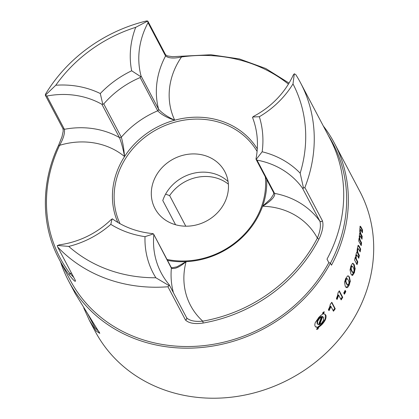 <?xml version="1.0" encoding="UTF-8"?>
<svg xmlns="http://www.w3.org/2000/svg" width="419" height="419" viewBox="0 0 419 419"><rect width="100%" height="100%" fill="white"/><g stroke="black" fill="none" stroke-linecap="round" stroke-linejoin="round"><path stroke-width="0.63" d="M362.529 229.968L362.068 229.973L360.487 226.972L360.942 226.962L362.529 229.968A149.698 133.263 152.2 0 1 362.43 232.791L361.016 230.11M361.063 230.193L360.471 229.528M359.774 240.569L360.377 240.558L361.581 242.842L360.979 242.852L359.203 239.008M359.895 239.364L359.282 239.375M359.853 239.207L360.424 240.647M359.659 231.723L360.335 231.712L360.319 230.429L359.67 230.44M360.576 229.455L360.309 230.691M361.581 242.842A149.698 133.263 152.2 0 1 361.199 245.67L358.722 240.972A149.698 133.263 -27.8 0 0 359.073 238.369L359.408 239.008L358.821 239.019M360.806 244.921L360.979 242.852M360.335 234.142L361.026 234.132L362.215 236.389L361.524 236.4L359.832 232.891M360.314 231.377L360.57 233.079M360.492 232.775L361.073 234.216M359.434 239.254L359.418 234.677M359.366 235.179L359.712 233.142M359.251 236.086L359.937 236.075L359.748 238.17L359.109 238.181M359.738 237.845L359.931 239.516M359.795 236.84L359.13 236.85M360.136 235.907L359.45 235.913M360.188 235.928L359.869 236.253L360.188 235.928M360.665 236.725L360.083 235.887M362.215 236.389A149.698 133.263 152.2 0 1 361.979 239.212L360.618 236.641M361.382 238.086L361.524 236.4M361.911 231.812L362.068 229.973M360.487 226.972L359.942 226.291L360.424 226.281M360.371 226.281L360.989 227.051M360.015 227.072L360.471 226.286M359.848 228.915L360.104 226.684M359.874 230.9L359.874 228.397M359.654 233.336L360.052 232.66L359.863 230.586M359.073 246.079L360.659 249.08A149.698 133.263 152.2 0 1 360.141 251.903L358.727 249.221M358.769 249.305L358.125 248.64M356.019 259.529L356.606 259.597L357.81 261.88L357.224 261.812L355.511 258.031M356.155 258.403L355.558 258.334M356.129 258.251L356.653 259.68M356.998 250.735L357.664 250.813L357.81 249.541L357.177 249.462L357.596 248.53M358.266 248.561L357.763 249.776M357.81 261.88A149.698 133.263 152.2 0 1 357.019 264.672L354.537 259.969A149.698 133.263 -27.8 0 0 355.27 257.402L355.605 258.041L355.029 257.973M356.7 264.064L357.224 261.812M357.527 253.149L358.208 253.228L359.397 255.485L358.722 255.407L357.046 251.824M357.674 250.499L357.779 252.18M357.711 251.877L358.25 253.312M355.611 258.287L356.134 253.767M356.019 254.233L356.689 252.243M356.344 255.899L355.689 255.826L355.941 255.066L356.606 255.145L356.119 257.219L355.495 257.146M356.145 256.92L356.187 258.554M355.941 255.066L356.202 254.899L355.941 255.066M356.878 254.982L356.202 254.899M356.941 255.003L356.511 255.307L356.941 255.003M357.428 255.8L356.815 254.962M359.397 255.485A149.698 133.263 152.2 0 1 358.743 258.293L357.381 255.716M358.261 257.376L358.722 255.407M360.659 249.08L360.209 249.027L358.041 245.34M359.722 251.112L360.209 249.027M358.449 245.393L359.12 246.163M357.889 246.173L358.57 245.398M357.428 248.006L358.041 245.812M357.192 249.981L357.522 247.524M356.606 252.421L357.182 251.756L357.213 249.687M352.793 272.214L352.259 272.277L350.583 269.061L350.776 266.908L351.174 266.165L351.709 266.096M351.515 266.851L351.153 268.38M350.818 266.243L352.484 263.378M351.227 267.804L351.263 269.349M355.176 268.736L354.553 268.589L353.667 264.541L352.704 263.305M352.389 263.441L352.997 263.31L354.244 264.677L353.667 264.541M351.211 269.077L352.039 271.203M354.202 264.588L355.171 268.977M351.944 271.03L352.976 272.465M351.871 275.252L353.73 272.502L354.553 268.589M355.181 268.495L354.312 272.869M352.259 272.277L353.07 272.491M352.85 272.397L353.568 272.235M353.332 272.497L353.924 271.418M350.017 270.161L350.97 265.819M350.918 274.042L350.043 269.689M352.133 275.377L352.746 275.283L352.128 275.136M352.18 275.388L350.871 273.958M354.469 272.444L352.641 275.351M351.441 267.06L350.776 266.908M351.95 266.185L351.363 267.27M352.358 266.248L351.551 266.034M352.426 266.285L351.714 266.453M353.322 267.652L352.295 266.212M354.06 269.611L353.233 267.479M354.055 270.884L354.003 269.333M353.772 271.837L354.123 270.302M346.199 287.518L348.598 284.889L349.21 285.109L347.87 287.167L347.068 287.706L346.073 287.418L345.246 286.271L344.538 282.28L345.712 278.483M345.623 278.672L347.634 275.917M347.519 275.98L348.603 276.058L349.514 277.247L348.079 275.843M349.472 277.158L350.289 281.51M350.326 281.039L349.116 285.297M330.413 263.174L331.481 265.201A149.698 133.263 -27.8 0 0 333.854 260.608A149.698 133.263 -27.8 0 0 334.493 143.34L359.827 191.363A149.698 133.263 152.2 0 1 359.188 308.625A149.698 133.263 152.2 0 1 226.684 397.657A149.698 133.263 152.2 0 1 95.029 331.068L89.383 320.357L96.192 331.026L99.801 333.372L75.347 293.756L68.627 281.023A149.698 133.263 -27.8 0 0 197.653 347.812A149.698 133.263 -27.8 0 0 330.413 263.174L328.836 262.608A147.902 131.666 152.2 0 1 197.658 346.178A147.902 131.666 152.2 0 1 70.214 280.185L59.074 259.068A147.902 131.666 -27.8 0 0 69.004 274.744C73.775 280.73 75.891 282.61 75.347 280.395L57.602 246.859L57.434 245.455L68.758 246.424A89.745 79.893 -27.8 0 0 87.451 239.741A89.745 79.893 -27.8 0 0 110.815 224.359A96.925 86.283 -27.8 0 0 127.077 232.205A96.925 86.283 -27.8 0 0 145.016 236.667L153.474 233.87M334.493 143.34A149.698 133.263 -27.8 0 0 323.306 125.983M322.321 314.444L323.028 312.365L324.28 311.762L323.557 313.962L323.138 313.632L323.725 312.029M315.287 322.557L318.974 317.22M323.557 313.962L325.134 314.302M317.078 323.552L318.021 324.521L317.078 323.552L317.021 320.985L318.896 318.105L320.991 316.45L321.682 317M317.508 321.368L317.021 320.985M317.592 321.143L317.586 324.002M325.642 319.042L325.207 318.697L325.348 314.732L324.945 314.171M324.72 314.051L325.757 315.109M318.021 324.521L318.524 324.767L321.478 316.837M325.668 314.936C326.26 315.743 326.223 317.193 325.553 319.283M321.724 323.824C323.531 321.839 324.72 320.048 325.301 318.461M325.731 318.801C325.238 320.341 324.07 322.153 322.237 324.227M323.541 317.508L322.63 316.659L319.723 324.605M322.63 316.654L323.044 316.864M319.231 324.217L322.159 316.282M319.744 324.62L319.032 324.055M319.508 324.694L321.965 322.855M318.613 317.612C320.236 315.889 321.546 314.795 322.536 314.323M315.219 326.317C314.627 325.5 314.716 324.096 315.486 322.096M315.607 326.83L317.073 327.024L317.696 327.517M317.492 327.354L315.785 326.993L315.177 326.228M318.822 326.93L318.005 328.983L316.617 329.512L317.492 327.359M316.832 328.988L317.597 328.658L318.367 326.569M318.005 328.983L317.597 328.658M319.027 327.092L318.372 326.574M318.141 326.684C319.362 326.061 320.676 324.976 322.091 323.437M322.599 323.84C320.891 325.621 319.556 326.689 318.587 327.04M321.692 316.738L319.226 318.702M319.587 318.309L317.419 321.593M323.536 320.367L323.499 317.424M321.603 323.243L323.698 319.912M330.366 304.246A149.698 133.263 -27.8 0 0 331.806 302.277L335.242 308.793L334.718 308.468L331.602 302.56M328.381 309.678L329.879 306.53M329.664 307.085L330.366 304.1M335.242 308.793A149.698 133.263 152.2 0 1 333.461 311.223L330.989 306.535L330.429 306.195L328.585 310.249M333.126 310.584L334.718 308.468M330.989 306.535L329.114 310.573L328.517 309.442M338.039 292.891A149.698 133.263 -27.8 0 0 339.29 290.812L342.726 297.328L342.166 297.061L339.065 291.189M336.426 298.506L337.677 295.259M337.51 295.798L338.033 292.74M342.726 297.328A149.698 133.263 152.2 0 1 341.181 299.889L338.709 295.201L338.112 294.913L336.572 299.135M340.825 299.213L342.166 297.061M338.709 295.201L337.133 299.407L336.541 298.276M350.305 281.275L349.797 281.091L349.074 277.085M348.598 284.889L349.797 281.091M348.053 284.91L348.755 283.888M348.577 284.265L349.043 282.804M348.943 283.328L348.969 281.825M349.017 282.097L348.22 279.976M348.315 280.149L347.257 278.703M346.738 278.792L346.146 278.583L346.754 278.53L346.146 278.583L345.649 279.295L346.256 279.515M347.325 278.74L346.649 278.488M347.393 278.776L346.607 278.913M346.864 278.677L346.167 279.703M347.058 284.658L347.691 284.889L346.953 284.616L347.561 284.569L346.953 284.616L345.282 281.395L345.649 279.295M347.513 284.8L348.309 284.674M346.592 283.427L347.655 284.878M345.89 281.484L346.681 283.605M345.921 280.515L345.298 280.295M345.979 280.259L345.932 281.757M346.345 279.321L345.869 280.777M345.827 291.608A149.698 133.263 152.2 0 1 344.397 294.217L343.742 292.975A149.698 133.263 -27.8 0 0 345.167 290.362L345.827 291.608L344.942 290.791M344.13 293.709L345.266 291.404M83.716 307.871L89.383 320.357M99.523 332.382L94.972 327.574L87.718 313.883M175.571 224.741L162.782 200.512A39.491 35.154 152.2 0 1 164.746 195.767A39.491 35.154 152.2 0 1 228.083 181.547M328.318 135.484A148.258 131.985 152.2 0 1 330.429 263.2M60.614 261.985A149.698 133.263 -27.8 0 0 68.627 281.023M165.594 194.144L169.643 195.6L185.785 226.192M228.381 184.161A39.491 35.154 -27.8 0 0 169.643 195.6M273.764 193.306L273.382 194.699L270.559 198.973L262.593 206.232A78.976 70.308 152.2 0 1 259.094 214.486A78.976 70.308 152.2 0 1 186.104 261.66A78.976 70.308 152.2 0 1 167.5 260.398M117.844 222.431A78.976 70.308 152.2 0 1 120.07 164.458A78.976 70.308 152.2 0 1 124.553 156.559C123.935 148.981 122.851 142.523 121.311 137.191L103.76 103.928A89.745 79.893 152.2 0 1 120.373 88.718A89.745 79.893 152.2 0 1 140.15 77.557L157.701 110.82C161.435 114.665 167.108 117.791 174.723 120.201A78.976 70.308 152.2 0 1 257.282 148.865M224.642 202.56A39.491 35.154 -27.8 0 0 224.809 171.628A39.491 35.154 -27.8 0 0 190.085 154.061A39.491 35.154 -27.8 0 0 155.13 177.546A39.491 35.154 -27.8 0 0 154.962 208.479A39.491 35.154 -27.8 0 0 189.692 226.045A39.491 35.154 -27.8 0 0 224.642 202.56M103.76 103.928L101.901 104.305L119.452 137.568L120.426 137.71L121.311 137.191A89.745 79.893 -27.8 0 1 157.701 110.82L158.461 110.145L158.592 109.202L141.041 75.939A82.564 73.503 152.2 0 1 139.496 48.473A82.564 73.503 152.2 0 1 146.797 25.103A82.564 73.503 152.2 0 1 148.022 22.715L165.573 55.984C168.674 58.314 173.979 58.644 181.506 56.974L181.731 56.256M73.665 277.305L69.873 273.345A146.467 130.388 152.2 0 1 59.577 145.335C63.321 138.841 64.929 133.493 64.4 129.303A82.564 73.503 -27.8 0 1 119.452 137.568C121.484 142.759 123.186 149.091 124.553 156.559A78.976 70.308 152.2 0 1 174.723 120.201C167.584 116.917 162.205 113.25 158.592 109.202A82.564 73.503 -27.8 0 1 164.348 58.367A82.564 73.503 -27.8 0 1 165.573 55.984L165.468 54.622M59.074 259.068C40.962 225.239 40.79 182.422 58.581 145.304L62.022 136.615L63.217 131.058L62.981 128.685L64.4 129.303L46.849 96.035A82.564 73.503 152.2 0 1 74.917 95.275A82.564 73.503 152.2 0 1 101.901 104.305M46.849 96.035L45.352 95.244L45.493 94.191A147.902 131.666 -27.8 0 1 88.388 47.797A147.902 131.666 -27.8 0 1 146.556 20.95L147.755 21.039L148.022 22.715M55.79 85.24A140.721 125.271 152.2 0 1 90.808 49.961A140.721 125.271 152.2 0 1 135.714 27.319A89.745 79.893 -27.8 0 0 131.016 45.341A89.745 79.893 -27.8 0 0 131.671 70.785A96.925 86.283 -27.8 0 0 114.9 80.773A96.925 86.283 -27.8 0 0 100.288 93.531A89.745 79.893 -27.8 0 0 75.074 85.879A89.745 79.893 -27.8 0 0 55.79 85.24L45.357 95.249M266.683 179.484A78.976 70.308 152.2 0 1 262.593 206.232C268.459 202.827 275.843 196.846 274.56 193.384L257.009 160.121L256.082 159.388L256.025 158.717A89.745 79.893 152.2 0 0 257.193 137.951A89.745 79.893 152.2 0 0 252.757 118.079L252.715 116.99L259.335 116.728A89.745 79.893 -27.8 0 0 281.149 99.366A89.745 79.893 -27.8 0 0 292.996 83.92L294.321 73.781L295.793 74.65A147.902 131.666 -27.8 0 1 300.554 82.852L330.004 138.684A147.902 131.666 152.2 0 1 329.376 254.543A147.902 131.666 152.2 0 1 327.003 259.136L328.836 262.608M292.996 83.92A140.721 125.271 152.2 0 1 305.341 127.156A140.721 125.271 152.2 0 1 300.172 173.178A89.745 79.893 -27.8 0 0 286.177 161.844A89.745 79.893 -27.8 0 0 262.158 151.778A96.925 86.283 -27.8 0 0 262.661 133.949A96.925 86.283 -27.8 0 0 259.335 116.728M171.104 267.291L171.376 268.165C174.66 269.365 179.568 267.196 186.104 261.66L176.954 266.809L171.931 267.835M110.815 224.359L112.014 218.954L113.046 219.331A89.745 79.893 152.2 0 0 131.655 228.931A89.745 79.893 152.2 0 0 152.699 233.598L153.658 234.158L171.251 267.505L172.083 267.851M153.658 234.158L171.376 268.165A82.564 73.503 -27.8 0 0 173.466 292.829M141.041 75.939L140.15 77.557M131.671 70.785L140.831 76.724M252.5 117.336L253.972 116.199M294.321 73.781L293.284 74.991A82.564 73.503 152.2 0 1 292.137 77.405A82.564 73.503 152.2 0 1 277.619 98.177A82.564 73.503 152.2 0 1 253.495 116.403M135.714 27.324L147.755 21.039M57.178 245.785L59.315 244.885M71.555 273.298A71.796 63.913 152.2 0 1 69.873 273.345L69.004 274.744M124.553 156.559A71.796 63.913 152.2 0 0 59.577 145.335L58.608 145.482M304.87 187.523L303.534 188.152L302.371 187.984L319.922 221.253C321.059 225.663 320.205 231.278 317.366 238.102L318.922 239.155L320.027 236.824C322.792 230.068 323.594 224.72 322.421 220.792L304.87 187.523A147.902 131.666 -27.8 0 0 313.862 128.937A147.902 131.666 -27.8 0 0 300.554 82.852M262.593 206.232A71.796 63.913 152.2 0 1 317.366 238.102A146.467 130.388 152.2 0 1 202.754 321.158L203.189 323.028A147.902 131.666 -27.8 0 0 318.922 239.155M186.104 261.66A71.796 63.913 152.2 0 0 202.754 321.158C195.16 321.907 189.786 320.802 186.638 317.843L186.754 319.205L185.486 320.027C188.875 323.269 194.777 324.269 203.189 323.028M153.825 234.897A82.564 73.503 152.2 0 0 156.685 262.153A82.564 73.503 152.2 0 0 161.163 272.842A82.564 73.503 152.2 0 0 169.087 284.58L169.03 285.622L167.935 286.764L185.486 320.027M300.172 173.178L303.524 188.147M145.016 236.667A89.745 79.893 -27.8 0 0 148.42 261.681A89.745 79.893 -27.8 0 0 155.858 277.766A140.721 125.271 152.2 0 1 108.495 269.81A140.721 125.271 152.2 0 1 68.758 246.424M57.796 247.131A147.902 131.666 -27.8 0 0 106.971 278.871A147.902 131.666 -27.8 0 0 167.935 286.764M111.171 219.546A82.564 73.503 152.2 0 1 86.304 236.824A82.564 73.503 152.2 0 1 58.828 244.9M110.846 219.923L112.486 218.807M155.858 277.766L169.035 285.611M257.009 160.121A82.564 73.503 152.2 0 1 283.422 170.308A82.564 73.503 152.2 0 1 302.371 187.984M262.153 151.778L256.135 159.471M100.288 93.531L102.791 104.294M360.529 232.927L359.842 232.943M357.742 252.029L357.072 251.95M351.19 268.092L350.53 267.935M351.237 269.213L350.583 269.061M351.991 271.119L351.342 270.962M354.39 272.654L353.73 272.502M351.834 266.322L351.174 266.165M325.715 315.025L325.348 314.732M322.415 324.034L321.907 323.63M319.404 318.508L318.896 318.105M347.236 287.638L346.607 287.413M346.639 283.516L346.005 283.291M345.911 281.62L345.282 281.395M265.347 176.959A77.541 69.025 152.2 0 1 258.135 214.612A77.541 69.025 152.2 0 1 166.998 259.445M120.033 223.688A77.541 69.025 152.2 0 1 121.636 165.495A77.541 69.025 152.2 0 1 188.707 119.525A77.541 69.025 152.2 0 1 257.077 151.385M174.723 120.201A71.796 63.913 152.2 0 1 176.116 66.118A71.796 63.913 152.2 0 1 181.506 56.974A146.467 130.388 152.2 0 1 288.429 84.109M273.633 192.64L274.56 193.384A82.564 73.503 -27.8 0 1 319.922 221.253L321.253 221.735L322.421 220.792M289.042 83.098L265.756 68.507L239.349 58.922L210.909 54.742L172.502 56.685L167.296 55.895L165.599 54.816L147.928 21.317M57.602 246.859L75.347 280.395M359.408 235.907L360.094 235.897M356.171 254.888L356.841 254.972M352.416 272.34L353.07 272.497M256.082 159.388L273.691 192.766L273.727 193.557M75.352 280.411L75.169 280.149M169.218 284.773L186.905 318.246M62.981 128.685L45.299 95.165"/></g></svg>
